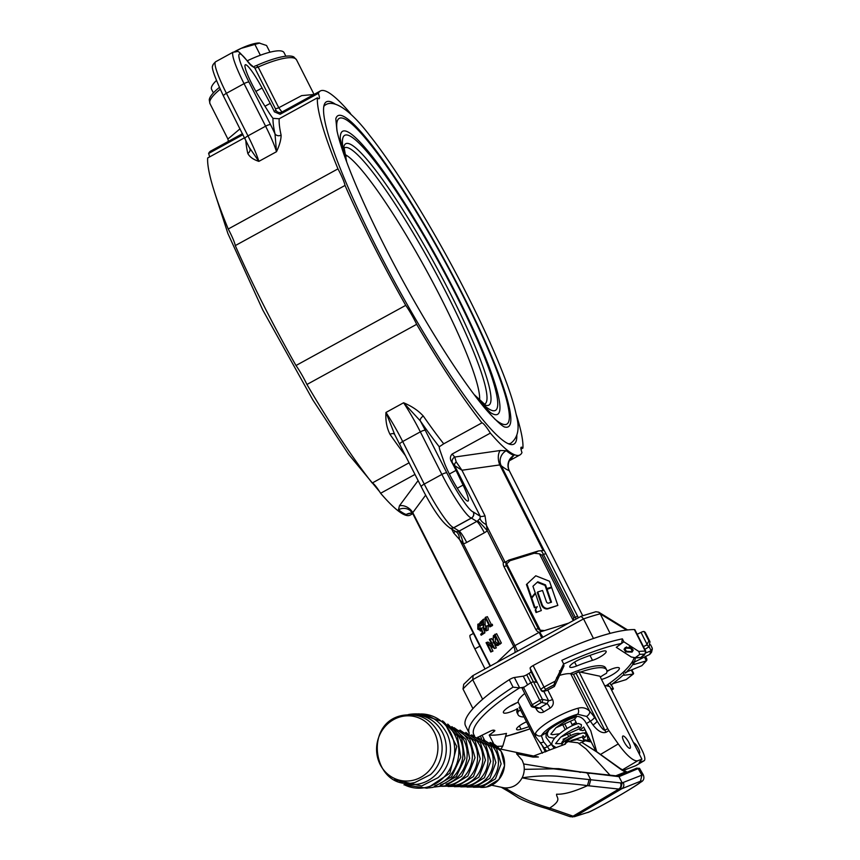 <?xml version="1.0" encoding="UTF-8"?>
<svg xmlns="http://www.w3.org/2000/svg" width="860" height="860" viewBox="0 0 860 860"><rect width="100%" height="100%" fill="white"/><g stroke="black" fill="none" stroke-linecap="round" stroke-linejoin="round"><path stroke-width="1.29" d="M567.976 741.578L576.856 739.568L584.005 741.331L581.973 742.47L597.098 752.167L621.511 769.84L625.252 772.033L627.133 772.194M491.651 785.234L502.96 787.609A18.608 17.404 -78.1 0 0 505.099 787.911C512.582 788.115 518.268 784.75 522.138 777.816A18.608 17.404 -78.1 0 0 524.245 769.356A18.608 17.404 -78.1 0 0 523.622 763.97L522.213 760.261L516.538 753.726L533.017 757.09L538.371 757.026L499.327 748.802M585.327 740.761L584.005 741.331L583.456 739.568L585.327 740.761L591.25 742.008M610.009 775.193L586.047 748.952L577.974 742.803L567.944 741.589L563.719 744.803M578.898 743.513L581.209 742.524M615.782 775.817L625.252 772.033A2.257 2.161 68 0 0 625.994 772.667M501.24 787.244L508.615 791.544L505.099 787.911C520.042 797.403 532.695 803.186 549.712 808.056L573.082 816.172L618.802 789.061L587.487 785.664C567.116 782.772 545.079 782.557 522.138 777.816C535.21 775.935 547.197 775.419 558.108 776.279L620.458 782.912L622.156 782.88L618.996 776.655L553.313 768.808M620.662 789.039L622.156 782.88L641.915 775.15L640.453 781.267L621.78 788.738L618.802 789.061A4.515 4.139 96.1 0 0 620.458 782.912M618.996 776.655L617.577 776.214L636.658 768.184L638.152 768.603L618.996 776.655M589.143 779.493L587.477 785.664C573.942 791.759 563.644 794.597 556.592 794.188C556.119 797.79 562.741 799.51 549.712 808.056L546.315 808.432L569.642 816.527A4.515 4.289 108.7 0 0 573.082 816.172L575.297 816.301L588.133 812.291L574.394 816.699L569.642 816.527M638.152 768.603L641.915 775.15A36.098 1.752 -29.9 0 1 643.312 774.892L639.55 768.356A36.098 1.752 150.1 0 0 638.152 768.603M524.245 769.356L553.786 768.829L523.622 763.97M547.422 767.872L571.674 770.775M586.068 772.807L587.477 773.226L590.734 779.708L589.078 785.857M550.938 808.464L547.54 808.83M627.284 772.13L620.511 768.732L597.055 751.984L581.973 742.47M551.013 768.582L558.763 768.668L579.694 771.828L618.189 776.075M639.55 768.356L636.658 768.184M638.991 753.489A6.203 1.666 59.3 0 0 639.442 753.435A6.203 1.666 59.3 0 0 638.432 748.555A6.203 1.666 59.3 0 0 633.54 742.717M596.732 751.769L590.723 730.624L585.037 721.25C581.758 716.81 577.716 715.391 572.911 716.993A21.436 4.956 153.1 0 0 546.046 732.913L546.068 737.31L554.249 748.232M585.047 729.753L582.704 730.591L579.995 730.011A21.436 4.956 153.1 0 0 583.671 727.033L595.905 751.21M579.995 730.011L579.35 728.753M576.888 723.883L574.598 719.358M623.995 741.632A7.106 1.913 -120.7 0 1 622.833 736.042A7.106 1.913 -120.7 0 1 628.929 742.674A7.106 1.913 -120.7 0 1 630.09 748.264A7.106 1.913 -120.7 0 1 623.995 741.632A7.106 1.913 -120.7 0 1 622.833 736.042A7.106 1.913 -120.7 0 1 628.929 742.674A7.106 1.913 -120.7 0 1 630.09 748.264A7.106 1.913 -120.7 0 1 623.995 741.632M563.074 725.388L565.203 729.592M567.826 734.795L568.729 736.558M565.074 724.561L567.052 728.463M569.836 733.956L570.653 735.579M587.896 740.051L587.197 733.999M635.905 765.593A13.534 3.644 59.3 0 1 635.755 765.701A13.534 3.644 59.3 0 1 635.583 765.776L623.403 770.431M622.371 769.861L637.851 760.692L641.893 759.208L639.184 762.551L643.989 760.788A13.534 3.644 59.3 0 0 644.162 760.713A13.534 3.644 59.3 0 0 641.958 750.06L609.804 686.549L604.548 685.442M637.851 760.692A33.841 9.116 -120.7 0 1 618.265 743.921L608.901 730.613L606.106 732.279C602.247 733.601 597.872 731.15 592.991 724.926A4.515 1.204 -35.1 0 0 597.098 721.045C600.839 727.27 603.441 730.344 604.903 730.269L607.708 728.613L578.941 671.789L599.861 676.196L641.893 759.208M563.569 740.127L563.106 739.224A21.436 4.956 153.1 0 0 567.31 737.375M592.991 724.926L590.358 721.185A18.049 4.859 59.3 0 0 586.574 716.423L577.554 714.23A25.94 5.998 153.1 0 0 541.391 735.676A4.515 4.203 -154.6 0 1 535.414 733.44L535.651 736.74L518.333 702.523A30.455 7.041 -26.9 0 1 524.75 693.482M522.267 688.376L530.824 682.679L533.479 681.733L537.221 682.517M559.634 675.38A30.455 7.041 -26.9 0 1 570.739 673.81L573.48 674.39L578.941 671.789M542.391 753.188L519.139 707.242L520.354 706.522M546.046 732.913L541.391 735.676L543.595 741.9A4.515 2.655 137.6 0 1 539.682 742.083L546.723 751.382A4.515 1.204 144.9 0 1 546.691 751.339M607.708 728.613A4.515 1.215 59.3 0 0 608.901 730.613M547.777 690.021L552.55 699.459C554.055 702.953 553.259 705.845 550.163 708.135A4.515 0.666 61.1 0 0 547.111 703.598L548.54 700.653L543.961 691.612M550.163 708.135A30.455 7.041 153.1 0 0 543.66 711.994C540.553 713.381 538.091 712.413 536.274 709.113L535.576 707.737M572.911 716.993L577.554 714.23A4.515 2.892 -105.4 0 0 577.877 708.274C582.51 706.942 586.466 707.963 589.734 711.338L570.739 673.81M563.106 739.224L564.3 739.471M538.478 708.339L539.639 708.027A34.97 8.084 -26.9 0 1 547.111 703.598L541.52 702.426L534.049 706.855L539.639 708.027A4.515 1.752 57.4 0 1 543.66 711.994M586.574 716.423A4.515 2.655 -42.4 0 0 589.734 711.338A22.564 6.074 -120.7 0 1 594.464 717.294L597.098 721.045L573.48 674.39M601.505 679.432A12.405 2.87 153.1 0 0 614.9 673.122A12.405 2.87 153.1 0 0 618.705 667.639A12.405 2.87 153.1 0 0 618.544 667.596A12.405 2.87 153.1 0 0 606.945 671.144M606.934 671.488A7.901 1.827 153.1 0 0 610.138 669.661M518.225 702.255A12.405 2.87 153.1 0 0 503.423 711.865A12.405 2.87 153.1 0 0 504.196 713.123A12.405 2.87 153.1 0 0 517.602 708.618L518.225 711.381A14.663 3.386 153.1 0 0 520.569 710.059M510.109 706.157A7.901 1.827 153.1 0 0 516.355 702.996M605.505 650.934A10.148 2.344 153.1 0 0 601.688 651.482A89.107 20.608 153.1 0 0 581.07 658.814A10.148 2.344 153.1 0 0 569.771 666.995A10.148 2.344 153.1 0 0 576.576 666.005A68.811 15.91 -26.9 0 1 592.508 660.34A10.148 2.344 153.1 0 0 602.097 655.739A10.148 2.344 153.1 0 0 606.149 651.332A10.148 2.344 153.1 0 0 605.505 650.934M524.062 716.961A49.633 11.481 -26.9 0 1 521.246 716.702A49.633 11.481 -26.9 0 1 518.086 714.735A49.633 11.481 -26.9 0 1 518.225 711.381M555.205 681.195L563.526 664.092A98.137 22.693 -26.9 0 1 621.597 643.441L616.276 647.322L631.24 656.997L635.207 657.717L639.765 654.395L638.819 651.471A101.523 23.478 -26.9 0 1 645.269 651.117A4.515 1.043 -26.9 0 1 645.527 651.138A4.515 1.043 -26.9 0 1 645.817 651.321L634.906 629.778A4.515 1.043 -26.9 0 0 634.357 629.574A101.523 23.478 -26.9 0 0 533.125 665.565L544.025 687.097A101.523 23.478 -26.9 0 1 555.205 681.195L553.926 684.904A99.266 22.951 153.1 0 0 545.53 689.376L544.154 691.225L546.702 690.537A92.493 21.392 -26.9 0 1 554.324 686.463L553.926 684.904M563.526 664.092L563.988 665.909L554.388 686.495L546.702 690.537M560.516 671.37L557.237 678.723L560.946 670.402L559.946 673.971L560.516 671.37L559.43 670.832M557.345 677.659L558.312 677.057M493.833 744.136L489.233 735.063A90.235 20.866 153.1 0 0 506.465 733.408L502.799 746.061L500.81 749.254M625.198 647.612L624.08 649.397L625.671 651.88L632.025 652.106L633.154 650.321L631.455 647.784L625.198 647.612M634.304 658.008L635.207 657.717A92.493 21.392 -26.9 0 1 640.721 657.588L634.304 658.008M623.865 641.786L622.382 638.851L621.597 643.441L623.865 641.786L638.819 651.471M518.086 714.735L517.086 712.779A49.633 11.481 -26.9 0 1 517.602 708.618M570.094 673.713A49.633 11.481 -26.9 0 1 605.655 667.951L606.644 669.908A49.633 11.481 -26.9 0 1 606.493 673.262A14.663 3.386 153.1 0 0 600.323 677.1M526.503 721.798A10.148 2.344 153.1 0 0 516.581 729.398A10.148 2.344 153.1 0 0 521.053 729.237A89.107 20.608 153.1 0 0 528.964 726.657M519.634 687.892A4.515 1.043 153.1 0 0 519.526 687.903L513.044 687.14A101.523 23.478 -26.9 0 0 469.313 733.279L465.539 725.84A101.523 23.478 -26.9 0 1 509.281 679.701A4.515 1.043 -26.9 0 1 514.377 677.508L519.634 687.892L522.901 687.398M489.233 735.063L493.833 731.709A3.386 0.785 153.1 0 0 494.833 730.484A3.386 0.785 153.1 0 0 494.597 730.344A81.216 18.78 -26.9 0 1 493.618 730.14A3.386 0.785 153.1 0 0 490.598 731.021L477.859 737.289M606.063 685.764A81.216 18.78 153.1 0 0 608.031 684.377L609.02 686.334A81.216 18.78 -26.9 0 1 608.977 686.377A3.386 0.785 153.1 0 1 609.02 686.334M633.992 658.018A81.216 18.78 153.1 0 1 632.659 661.103A81.216 18.78 -26.9 0 1 632.078 662.082A81.216 18.78 153.1 0 1 624.392 671.112A81.216 18.78 -26.9 0 1 623.081 672.348A81.216 18.78 153.1 0 1 609.944 683.001A81.216 18.78 -26.9 0 1 608.031 684.377M535.543 679.185A4.515 1.043 -26.9 0 1 535.511 679.142A4.515 1.043 -26.9 0 1 535.49 679.099L530.104 668.188A4.515 1.043 -26.9 0 1 533.125 665.565M536.135 682.292A3.386 0.785 153.1 0 0 536.231 681.958L535.49 679.099M563.321 663.307L561.838 660.372A101.523 23.478 -26.9 0 1 622.382 638.851M637.185 634.271L641.012 632.39A3.386 0.785 -26.9 0 1 644.14 631.552A101.523 23.478 -26.9 0 1 645.193 632.283A3.386 0.785 -26.9 0 1 645.247 632.347A3.386 0.785 -26.9 0 1 645.269 632.422M514.377 677.508L523.245 676.164A3.386 0.785 153.1 0 0 526.739 674.734A81.216 18.78 -26.9 0 1 529.072 673.348A3.386 0.785 153.1 0 0 530.975 671.585L530.104 668.188M613.18 688.634L613.137 688.967A98.137 22.693 -26.9 0 1 611.567 690.021M610.74 688.387L613.137 688.967M623.081 672.348L624.07 674.304A81.216 18.78 -26.9 0 1 610.933 684.958L609.944 683.001M631.81 669.811L633.594 673.326L632.917 674.111A98.137 22.693 -26.9 0 1 626.134 679.615L633.476 673.885M626.134 679.615L614.491 683.173A3.386 0.785 153.1 0 0 610.933 684.958M624.07 674.304A3.386 0.785 153.1 0 0 623.618 675.089A3.386 0.785 153.1 0 0 624.306 675.218L632.917 674.111M632.078 662.082L633.078 664.038A81.216 18.78 -26.9 0 1 625.381 673.068L624.392 671.112M645.548 656.492L646.946 659.244L645.795 661.039A98.137 22.693 -26.9 0 1 641.818 665.704L646.838 660.362M641.818 665.704L628.649 671.112A3.386 0.785 153.1 0 0 625.381 673.068M633.078 664.038A3.386 0.785 153.1 0 0 633.003 664.393A3.386 0.785 153.1 0 0 634.4 664.361L645.795 661.039M635.314 657.943A81.216 18.78 -26.9 0 1 633.648 663.06L632.659 661.103M651.955 647.634L652.342 648.891L650.504 651.02A98.137 22.693 -26.9 0 1 649.73 654.395L651.558 652.245L652.342 648.891M649.73 654.395L636.314 661.114A3.386 0.785 153.1 0 0 633.648 663.06M646.032 652.815L650.504 651.02M580.425 672.101A49.633 11.481 -26.9 0 1 606.644 669.908M644.14 631.552L648.902 640.947L646.58 645.054A98.137 22.693 -26.9 0 1 649.085 646.795L649.956 641.678L645.193 632.283M645.247 632.347L649.956 641.678A101.523 23.478 -26.9 0 0 648.902 640.947M644.817 649.354L649.085 646.795M643.43 646.602L646.58 645.054M624.156 648.988L625.725 651.063L628.058 652.063M630.445 652.041L633.132 649.913M625.252 648.945L626.682 646.913M629.133 646.827L630.692 647.558L632.014 649.956M625.725 651.063L625.671 651.88M632.078 651.289L632.025 652.106M631.272 651.611L626.467 651.278L625.166 649.343L625.94 648.107L630.638 648.375L632.046 650.375L631.272 651.611M625.994 647.3L625.94 648.107M630.692 647.558L630.638 648.375M571.502 740.428L579.919 737.729L574.663 739.837M565.536 743.018L565.439 742.062C573.125 736.708 579.092 733.655 583.349 732.892L586.144 734.032L585.929 736.353L583.198 738.804M446.093 784.126A30.455 28.466 -78.1 0 0 466.464 760.907A30.455 28.466 -78.1 0 0 457.187 731.441M405.436 785.309A37.227 34.798 -78.1 0 0 425.453 787.534A37.227 34.798 -78.1 0 0 454.607 747.404A37.227 34.798 -78.1 0 0 420.465 713.95M412.789 513.678L410.177 515.108A207.55 28.369 -118.7 0 1 380.614 493.264A21.436 2.935 -118.7 0 0 372.208 483.019A207.55 28.369 -118.7 0 1 306.934 384.474A21.436 2.935 61.3 0 0 295.99 365.511A207.55 28.369 -118.7 0 1 235.285 245.595A21.436 2.935 61.3 0 0 228.233 229.018A207.55 28.369 -118.7 0 1 207.658 157.982L244.562 137.75M209.593 156.918A21.436 2.935 61.3 0 0 208.614 153.499A207.55 28.369 -118.7 0 1 210.646 151.113L242.499 133.655M280.134 114.294L274.361 111.832A212.065 28.982 -118.7 0 1 275.877 110.22A4.515 4.472 -122.4 0 0 281.962 112.026A207.55 28.369 61.3 0 0 280.134 114.294L318.35 93.342A21.436 2.935 -118.7 0 1 319.125 98.674A21.436 2.935 -118.7 0 1 317.394 97.825L279.177 118.766A207.55 28.369 61.3 0 0 281.102 135.127C281.123 139.556 279.597 145.082 276.501 151.704L274.985 133.816A212.065 28.982 -118.7 0 1 272.975 118.336L279.177 118.766M272.975 118.336A21.436 2.935 -118.7 0 1 268.438 111.757L259.892 98.158A25.94 3.547 -118.7 0 1 245.304 64.779A25.94 3.547 -118.7 0 1 262.063 88.01L270.223 103.372A21.436 2.935 -118.7 0 1 271.588 105.995A21.436 2.935 -118.7 0 1 274.361 111.832M208.614 153.499L242.993 134.655M415.004 474.419L380.614 493.264M372.208 483.019L409.113 462.787M439.245 446.781A212.065 28.982 -118.7 0 1 420.314 420.895L403.598 402.77C411.768 406.178 418.347 410.618 423.335 416.089A207.55 28.369 61.3 0 0 443.728 443.814L439.245 446.781A21.436 2.935 61.3 0 0 440.277 451.21L444.007 461.841A25.94 3.547 61.3 0 0 456.896 487.598A25.94 3.547 61.3 0 0 468.077 501.058A25.94 3.547 61.3 0 0 463.078 485.072L456.026 470.388A21.436 2.935 61.3 0 0 454.768 467.829A21.436 2.935 61.3 0 0 451.468 461.669C449.834 458.788 450.06 456.252 452.145 454.058A207.55 28.369 61.3 0 0 454.746 457.036L500.23 450.511L506.25 450.694A11.277 10.621 -51.4 0 0 501.187 465.701L499.789 464.927L461.938 470.237L454.575 465.582L452.403 462.734A212.065 28.982 -118.7 0 1 451.468 461.669M443.728 443.814L481.944 422.862A21.436 2.935 61.3 0 1 490.361 433.107L452.145 454.058M506.25 450.694A207.55 28.369 61.3 0 0 513.914 455.413L510.378 459.014M490.361 433.107A207.55 28.369 61.3 0 0 519.924 454.951A207.55 28.369 61.3 0 0 521.966 452.564A21.436 2.935 -118.7 0 1 521.192 447.232A21.436 2.935 -118.7 0 1 522.923 448.081A207.55 28.369 61.3 0 0 516.054 413.929M412.789 513.646A11.277 10.621 -51.4 0 0 410.241 510.603A11.277 10.621 -51.4 0 0 410.241 510.593A11.277 10.621 -51.4 0 0 398.47 509.776L399.47 505.744L418.121 480.568M411.316 513.044L406.135 514.495A207.55 28.369 -118.7 0 1 398.47 509.776M351.02 114.466A21.436 2.935 61.3 0 1 349.956 112.8A207.55 28.369 61.3 0 0 320.393 90.956L281.962 112.026L278.769 107.736L301.688 95.61L313.943 94.493M320.393 90.956A207.55 28.369 61.3 0 0 318.35 93.342M228.233 229.018L337.969 168.861A21.436 2.935 -118.7 0 1 345.032 185.438A207.55 28.369 61.3 0 0 405.737 305.354A21.436 2.935 -118.7 0 1 416.67 324.317A207.55 28.369 61.3 0 0 481.944 422.862M345.032 185.438L235.285 245.595M295.99 365.511L405.737 305.354M249.507 147.78L258.86 161.368C253.238 159.53 249.54 156.875 247.787 153.381A207.55 28.369 -118.7 0 1 245.831 140.266M317.394 97.825A207.55 28.369 61.3 0 0 337.969 168.861M522.923 448.081L520.988 449.146M405.619 455.875A207.55 28.369 -118.7 0 1 390.021 434.354C386.763 427.925 385.409 420.626 385.968 412.445L394.837 434.859M416.67 324.317L306.934 384.474M252.066 66.188L254.7 67.811A4.515 1.043 153.1 0 0 258.161 67.037A48.504 11.212 153.1 0 1 296.539 59.845L293.916 57.018A47.902 11.072 153.1 0 0 256.43 65.564L258.161 67.037L278.769 107.736A4.515 1.043 153.1 0 1 275.308 108.521L254.7 67.811L250.518 64.5A4.515 4.343 121.6 0 1 252.066 66.188A27.069 3.698 -118.7 0 1 247.454 61.253A38.356 5.246 61.3 0 0 249.002 82.13L270.556 124.689A49.633 6.783 -118.7 0 1 274.985 133.816A4.515 4.042 -12.6 0 0 281.102 135.127M254.592 66.231L256.43 65.564M219.311 87.451A47.902 11.072 153.1 0 0 209.259 99.878L209.99 103.662L227.9 139.03L240.048 128.817M449.715 527.857L455.929 531.684L458.219 531.469A11.277 2.096 -105.7 0 1 463.4 543.81L453.671 532.963L451.715 529.093M458.219 531.469A4.515 4.343 -58.4 0 0 459.165 531.082L476.805 521.407A4.515 4.343 -58.4 0 0 477.644 520.816L480.063 518.451L480.235 516.269L454.575 465.582A4.515 2.601 -34.3 0 1 456.219 461.917L461.938 470.237L484.997 515.796L487.276 530.727A15.792 15.211 121.6 0 1 484.341 532.791L466.7 542.456A15.792 15.211 121.6 0 1 463.4 543.81L514.947 645.613L539.661 632.078L568.664 623.124M483.911 629.971L484.922 632.788L481.159 635.239L480.675 634.282L482.352 632.68L481.374 629.982L480.89 630.713L481.568 630.509M482.073 630.52L480.331 631.046L480.89 630.713L477.794 629.144L477.848 624.22L480.375 623.328M480.804 623.392L482.428 624.887L480.235 625.833L478.3 625.198L479.138 624.951M480.052 624.672L479.998 628.23L480.815 629.262M486.405 625.972L486.373 630.616L483.481 629.273L482.75 621.307L480.46 623.489L479.977 622.533L483.32 619.34L483.879 628.767L485.911 629.638L485.964 626.403L488.147 625.446L488.114 630.09L485.814 630.961L488.114 630.09M482.761 622.436L480.46 623.489M483.32 619.34L485.062 618.813L485.104 624.5L486.276 629.079M485.599 617.168L489.834 625.532L492.339 624.285L492.533 625.521L489.877 626.918L485.158 617.587L487.34 616.641L491.361 624.575M489.845 639.077L494.565 648.397L487.502 644.258L491.221 651.601L490.781 652.02L486.061 642.689L493.113 646.817L489.404 639.496L491.587 638.55L492.2 639.754M494.833 644.968L496.306 647.87L494.478 648.483M490.404 646.021L492.963 651.074L490.781 652.02M486.158 642.603L487.899 642.065L491.952 644.527M496.639 633.712L501.358 643.043L496.897 645.677L493.156 642.657L493.371 635.701L496.639 633.712M425.668 495.134L412.779 512.625L412.875 513.839L477.816 642.13L412.993 514.043M490.103 666.188L477.408 641.27M485.018 668.972L474.86 648.902A18.608 2.548 -118.7 0 1 470.173 635.196L473.409 633.422M513.914 455.413A11.277 11.04 -69.9 0 0 509.26 470.678L508.615 470.356L509.26 470.678A218.827 29.917 -118.7 0 1 501.187 465.701L543.853 549.981L543.144 550.572L499.789 464.927A11.277 6.267 -101.3 0 1 500.23 450.511M573.201 620.64L573.728 617.846L577.63 616.308A6.772 0.924 -118.7 0 1 578.361 617.813M576.06 619.071A4.515 0.613 61.3 0 0 575.157 617.061L543.434 554.399L542.004 555.184L539.457 553.818L534.211 553.249L509.948 560.741L506.69 563.891L506.776 566.041L538.5 628.703L540.499 630.67M526.438 584.51L531.104 598.119L535.253 592.938L532.942 586.262L537.231 582.284L545.014 585.38L546.293 589.068L551.518 587.111L549.497 581.253L535.769 575.791L526.438 584.51M536.038 612.524L541.316 610.568L535.457 593.486L531.287 598.657L534.415 607.805L536.758 607.085L535.21 610.105L536.038 612.524L541.316 610.568M546.971 589.078L551.507 602.193L548.508 603.129A1.709 1.333 -134.2 0 1 546.444 601.785L542.531 590.476L537.769 591.959L537.263 592.454L541.617 605.032A4.988 3.902 45.8 0 0 547.981 608.794L557.85 605.397L551.69 587.606L546.465 589.562L550.894 602.387M480.063 518.451A11.277 6.386 -164.7 0 0 485.921 524.385L505.11 562.279L508.862 560.075L538.392 550.959L543.144 550.572M544.552 630.563L539.704 630.187A4.515 4.343 -58.4 0 0 541.23 630.756M541.865 630.81L539.661 632.078M505.11 562.279L503.337 562.451L487.276 530.727A11.277 0.914 -131.5 0 0 477.644 520.816M455.929 531.684A11.277 7.89 -62.6 0 1 459.304 538.983L513.71 646.462L514.947 645.613A11.277 1.537 61.3 0 1 517.419 651.213M490.426 666.016L412.779 512.625A11.277 8.46 39.2 0 0 399.47 505.744M410.682 513.162L412.52 513.205A11.277 11.04 -69.9 0 0 406.135 514.495M452.403 462.734A4.515 3.838 -41.6 0 1 454.746 457.036L456.219 461.917M512.087 457.81A11.277 8.912 54 0 0 510.904 458.444M626.617 630.079L600.194 613.814A101.523 23.478 153.1 0 0 583.564 618.899L472.71 679.669A101.523 23.478 153.1 0 0 463.013 689.01L463.723 684.323L472.645 675.756L581.36 616.168L595.84 611.739L598.689 612.159L600.194 613.814L610.105 633.401A101.523 23.478 -26.9 0 0 593.475 638.486L583.564 618.899L581.209 616.384M473.161 675.616L472.71 679.669L482.621 699.245A101.523 23.478 -26.9 0 0 472.925 708.597L463.013 689.01M542.961 637.217L539.8 632.433M541.628 637.948A11.277 1.537 61.3 0 0 539.155 632.347A6.772 6.514 121.6 0 1 535.673 629.251L538.5 628.703M494.898 634.25L499.617 643.57L496.897 645.677M494.941 635.626L493.092 637.744L493.597 642.237L496.704 644.548L498.692 643.033L494.941 635.626M497.144 645.602L498.639 645.15M499.617 643.57L501.358 643.043M495.349 636.443L495.338 641.7L498.445 644.022M493.092 637.744L494.833 637.217M493.597 642.237L495.338 641.7M491.221 651.601L492.963 651.074M494.565 648.397L496.306 647.87M490.587 624.812L490.791 626.048L492.533 625.521M490.791 626.048L489.877 626.918M483.879 628.767L485.62 628.241M483.363 625.026L485.104 624.5M478.697 624.973L478.257 628.757L480.482 629.681L481.32 628.165L483.18 633.315L484.922 632.788M483.18 633.315L481.159 635.239M481.32 628.165L482.944 627.671M478.257 628.757L479.998 628.23M477.848 624.22L480.675 625.413L482.428 624.887M516.828 435.267A195.145 26.671 -118.7 0 1 513.957 444.072A195.145 26.671 -118.7 0 1 375.519 245.476A195.145 26.671 -118.7 0 1 326.359 101.835A195.145 26.671 -118.7 0 1 335.314 104.157M508.454 443.695A192.887 26.37 61.3 0 0 510.808 443.233A192.887 26.37 61.3 0 0 510.958 443.137C518 437.557 519.816 428.42 516.43 415.724C514.162 404.512 509.561 390.064 502.606 372.38C493.715 349.827 482.127 324.403 467.818 296.119C437.256 235.522 397.804 170.796 370.026 135.869C347.429 106.092 332.487 100.061 325.531 104.866A192.887 26.37 61.3 0 0 325.37 104.952A192.887 26.37 61.3 0 0 323.715 106.683M504.82 427.022L504.82 427.022A177.321 24.241 61.3 0 0 463.658 296.313A177.321 24.241 61.3 0 0 335.819 118.712A177.321 24.241 61.3 0 0 335.808 118.712L336.937 130.559C339.044 140.546 343.505 154.166 350.31 171.398C358.889 192.952 370.015 217.268 383.689 244.326C416.863 310.267 461.207 381.346 487.502 411.177C503.81 429.226 505.68 426.99 504.82 427.022L504.82 427.022M250.002 148.974A4.515 4.042 -12.6 0 1 247.787 153.381M390.021 434.354A4.515 2.73 145.2 0 1 394.439 434.203M484.997 515.796A11.277 2.612 153.1 0 1 480.235 516.269L473.355 512.033A9.019 1.236 61.3 0 0 473.183 511.947A38.356 5.246 61.3 0 1 446.834 472.903L425.291 430.344A49.633 6.783 -118.7 0 0 420.314 420.895A4.515 2.73 145.2 0 1 423.335 416.089M213.387 92.901L211.581 89.332A40.603 9.396 -26.9 0 1 216.354 80.571M247.239 60.813A40.603 9.396 -26.9 0 1 284.047 52.643L285.853 56.222M234.683 51.568A24.811 5.74 -26.9 0 1 241.069 48.386A24.811 5.74 -26.9 0 1 258.989 43A24.811 5.74 -26.9 0 1 259.064 43L266.557 45.494L269.965 52.213M235.468 51.46L241.069 48.386L259.752 43.032M254.893 44.43L260.365 55.233M584.596 732.903A22.564 5.214 153.1 0 0 586.058 732.118A22.564 5.214 153.1 0 0 586.197 732.043M576.157 722.454A24.811 5.74 -26.9 0 0 572.158 724.658L571.932 725.84M572.158 724.658L570.696 721.787M480.869 403.2L490.426 412.574A161.304 22.048 61.3 0 0 490.426 412.574A161.304 22.048 61.3 0 0 457.058 295.668A161.304 22.048 61.3 0 0 340.248 138.621A161.304 22.048 61.3 0 0 340.248 138.632L343.011 151.715M345.752 158.487L346.182 155.155A142.803 19.522 61.3 0 0 344.806 154.392M526.943 584.015L531.609 597.625M532.942 586.262L537.231 582.284M537.736 581.79L545.519 584.886L545.014 585.38M545.519 584.886L546.799 588.573L546.293 589.068M546.799 588.573L551.518 587.111M535.457 593.486L531.287 598.657M531.792 598.162L534.92 607.311L534.415 607.805M534.92 607.311L536.758 607.085M537.263 606.59L535.21 610.105M535.715 609.611L536.543 612.03M537.769 591.959L542.122 604.537L541.617 605.032M542.122 604.537A4.988 3.902 45.8 0 0 548.486 608.31L557.85 605.397M577.748 734.762A10.718 2.483 153.1 0 0 567.041 739.546A10.718 2.483 153.1 0 0 562.117 744.609C558.925 741.051 573.728 732.441 579.145 733.408L580.145 733.784M624.091 770.796L624.016 770.119M623.178 782.6A4.515 4.257 68.1 0 1 621.78 788.738L575.297 816.301A4.515 4.407 72.7 0 1 574.394 816.699M588.133 812.291A31.583 1.537 150.1 0 0 622.382 793.823A31.583 1.537 150.1 0 0 640.453 781.267M574.491 816.419L572.308 817M620.673 775.957A1.129 1.064 -112.7 0 0 619.329 775.473L619.329 775.473A1.129 1.064 -112.7 0 0 619.2 775.537M589.595 773.473L588.208 773.043L589.595 773.473M580.468 772.377L579.006 772.011M635.583 765.776L643.989 760.788M586.574 723.432L590.358 721.185A4.515 1.204 -35.1 0 0 594.464 717.294M600.549 754.424L618.265 743.921M543.595 741.9A18.049 4.859 -120.7 0 1 547.379 746.673L551.163 744.427M544.058 747.598A4.515 1.204 144.9 0 0 547.379 746.673L549.776 750.07M533.479 681.733L542.402 699.352L548.54 700.653A4.515 1.043 -26.9 0 0 552.55 699.459M523.353 687.108L532.275 704.727L539.747 700.298L530.824 682.679M535.414 733.44A30.455 7.041 -26.9 0 1 577.877 708.274M576.135 673.445L604.903 730.269A4.515 1.215 -120.7 0 0 606.106 732.279M545.412 751.941L541.477 744.169M542.402 699.352L539.747 700.298A2.257 0.613 -120.7 0 0 541.52 702.426A2.257 2.107 -78.1 0 0 542.402 699.352M522.127 688.29L531.05 705.92A2.257 2.257 0 0 0 532.598 707.103A2.257 2.107 101.9 0 0 534.049 706.855A2.257 0.613 -120.7 0 1 532.275 704.727L531.19 706.006A2.257 2.107 101.9 0 0 532.598 707.103L538.478 708.35M537.392 708.113A4.515 1.043 -26.9 0 1 536.274 709.113M546.831 690.472L542.854 691.58L541.166 690.3A4.515 1.043 -26.9 0 1 541.144 690.258A2.257 2.193 -14.4 0 0 544.154 691.225M640.721 657.588L644.516 654.191A99.266 22.951 153.1 0 0 639.765 654.395M634.357 629.574L645.269 651.117A2.257 2 90.3 0 1 644.516 654.191M496.887 746.329A90.235 20.866 153.1 0 0 502.799 746.061M474.526 735.751A98.137 22.693 -26.9 0 1 519.526 687.903M530.039 728.786A98.137 22.693 -26.9 0 1 505.497 736.311M513.044 687.14L509.281 679.701M519.354 725.894L521.053 729.237M574.598 662.092L576.576 666.005M590.003 655.406L592.508 660.34M493.049 730.151L493.833 731.709M482.03 735.236L484.363 739.837M530.975 671.585L536.231 681.958M529.072 673.348L533.308 681.722M526.739 674.734L530.77 682.711M523.245 676.164L527.535 684.635M647.214 644.656L641.012 632.39M651.117 650.697L649.128 646.763M646.322 660.803L644.43 657.051M633.702 662.985L634.4 664.361M633.315 673.993L631.304 670.015M623.919 674.455L624.306 675.218M613.352 688.967L611.224 684.764M544.025 690.698A2.257 2.193 -14.4 0 1 541.005 689.731A4.515 1.043 -26.9 0 1 544.025 687.097L545.53 689.376M541.198 690.365A4.515 1.043 -26.9 0 1 541.166 690.3L535.511 679.142M645.817 651.321L644.462 654.976A2.257 1.258 -126.1 0 1 644.129 655.105M394.428 779.697L421.626 785.997L438.073 777.666A36.098 33.744 -78.1 0 0 447.243 734.107C439.127 718.616 426.528 712.026 409.446 714.359L408.124 714.649M430.462 774.645A33.841 31.637 -78.1 0 0 439.062 733.806C431.43 719.239 419.583 713.058 403.523 715.24C361.565 721.658 373.262 792.716 415.014 782.471L430.462 774.645M486.405 787.007A23.123 21.618 -78.1 0 0 504.498 765.701A23.123 21.618 -78.1 0 0 489.974 742.374L501.122 751.285L504.573 765.701L498.886 779.547L486.459 787.007L480.503 787.351A23.123 21.618 -78.1 0 0 486.405 787.007M477.332 786.513A23.693 22.145 -78.1 0 0 479.826 786.158A23.693 22.145 -78.1 0 0 498.144 766.206A23.693 22.145 -78.1 0 0 486.738 741.847M471.205 786.309A24.811 23.198 -78.1 0 0 473.731 785.943A24.811 23.198 -78.1 0 0 492.909 765.088A24.811 23.198 -78.1 0 0 481.052 739.568M465.077 786.104A25.94 24.252 -78.1 0 0 467.625 785.728A25.94 24.252 -78.1 0 0 487.674 763.97A25.94 24.252 -78.1 0 0 475.365 737.289M458.96 785.889A27.069 25.305 -78.1 0 0 461.53 785.513A27.069 25.305 -78.1 0 0 482.438 762.863A27.069 25.305 -78.1 0 0 469.678 735.01M452.833 785.685A28.197 26.359 -78.1 0 0 455.435 785.298A28.197 26.359 -78.1 0 0 477.203 761.745A28.197 26.359 -78.1 0 0 463.991 732.731M446.716 785.481A29.326 27.412 -78.1 0 0 449.329 785.083A29.326 27.412 -78.1 0 0 471.968 760.627A29.326 27.412 -78.1 0 0 458.305 730.452M440.503 784.911A32.712 30.584 -78.1 0 0 462.261 760.014A32.712 30.584 -78.1 0 0 452.392 728.463M434.913 785.707A34.97 32.691 -78.1 0 0 458.058 759.133A34.97 32.691 -78.1 0 0 447.598 725.485M399.911 781.858A34.97 32.691 -78.1 0 0 418.831 783.997A34.97 32.691 -78.1 0 0 446.222 746.233A34.97 32.691 -78.1 0 0 414.015 714.886M412.219 780.471A32.712 30.584 -78.1 0 0 437.525 742.277A32.712 30.584 -78.1 0 0 402.286 716.391A32.712 30.584 -78.1 0 0 376.981 754.586A32.712 30.584 -78.1 0 0 412.219 780.471M270.223 103.372L264.977 106.253M456.026 470.388L449.361 474.043M270.556 124.689A4.515 1.043 -26.9 0 0 265.6 126.205L244.057 83.646L226.416 93.31L247.959 135.869L265.6 126.205A45.118 6.17 61.3 0 1 276.501 151.704L258.86 161.368A45.118 6.17 -118.7 0 0 247.959 135.869A4.515 1.043 153.1 0 0 244.971 138.546A4.515 1.043 153.1 0 0 245.078 138.653M446.834 472.903A4.515 1.043 153.1 0 0 441.879 474.419L420.336 431.86A45.118 6.17 61.3 0 0 403.598 402.77L385.968 412.445A45.118 6.17 -118.7 0 1 402.695 441.524L424.249 484.083A42.86 5.859 61.3 0 0 453.693 527.717L471.334 518.053A42.86 5.859 -118.7 0 1 441.879 474.419L424.249 484.083A4.515 1.043 153.1 0 0 421.25 486.76A4.515 1.043 153.1 0 0 421.357 486.867M425.291 430.344A4.515 1.043 153.1 0 0 420.336 431.86L402.695 441.524A4.515 1.043 153.1 0 0 399.706 444.201A4.515 1.043 153.1 0 0 399.814 444.308M463.078 485.072L457.294 488.243M220.16 89.29A48.504 11.212 153.1 0 0 209.99 103.662M275.877 110.22L275.308 108.521M249.002 82.13A4.515 1.043 -26.9 0 0 244.057 83.646A42.86 5.859 -118.7 0 1 233.253 52.094L215.624 61.77A42.86 5.859 61.3 0 0 226.416 93.31A4.515 1.043 153.1 0 0 223.428 95.987A4.515 1.043 153.1 0 0 223.535 96.094M262.063 88.01L255.871 91.407M449.887 527.933A4.515 4.343 -58.4 0 0 453.779 527.76L459.165 531.082A11.277 1.537 -118.7 0 1 466.7 542.456M484.341 532.791A11.277 1.537 -118.7 0 0 476.805 521.407L471.42 518.096L453.779 527.76A4.515 0.613 -118.7 0 0 453.693 527.717A4.515 4.418 108.2 0 1 450.221 528.051C442.406 523.181 432.752 509.421 421.25 486.76L394.632 434.429M473.183 511.947A4.515 4.418 108.2 0 1 471.334 518.053A4.515 0.613 -118.7 0 1 471.42 518.096A4.515 4.343 121.6 0 0 473.355 512.033M233.253 52.094C239.908 52.008 235.758 48.267 247.132 60.684A4.515 3.268 143 0 1 247.454 61.253M455.037 531.147A11.277 2.612 -26.9 0 1 453.671 532.963M497.048 662.383L513.71 646.462A11.277 8.718 -133.7 0 1 514.979 652.546M474.86 648.902L479.944 646.118M510.69 458.595L511.001 458.358C512.635 456.155 505.702 462.443 509.249 470.592L582.714 615.706L509.26 470.678M543.853 549.981A6.772 0.924 -118.7 0 1 545.906 553.646L577.63 616.308M506.69 563.891L540.424 630.53M539.457 553.818L573.233 620.533M542.004 555.184L573.728 617.846M506.776 566.041L538.145 628.488A4.515 4.343 -58.4 0 0 539.704 630.187M508.862 560.075L509.948 560.741M534.211 553.249L538.392 550.959M506.69 561.322A4.515 4.343 -58.4 0 0 506.422 565.826L503.949 566.589A6.772 6.514 121.6 0 1 503.337 562.451M545.906 553.646L543.434 554.399A4.515 0.613 61.3 0 0 541.219 550.712M535.673 629.251L503.949 566.589M498.628 644.516L500.369 643.989M494.371 636.163L495.102 635.948M494.554 418.831A174.408 23.843 61.3 0 0 462.992 295.904A174.408 23.843 61.3 0 0 374.347 149.447A174.408 23.843 61.3 0 0 337.195 131.773M345 157.391A156.95 21.457 -118.7 0 1 371.563 157.251A156.95 21.457 -118.7 0 1 456.058 295.055A156.95 21.457 -118.7 0 1 477.16 398.47M485.846 405.296A148.974 20.361 61.3 0 0 451.371 295.507A148.974 20.361 61.3 0 0 343.925 146.393M343.914 148.328A146.028 19.963 -118.7 0 1 448.135 296.496A146.028 19.963 -118.7 0 1 484.212 404.254M479.579 400.244A142.803 19.522 61.3 0 0 441.599 299.215A142.803 19.522 61.3 0 0 346.182 155.155M562.117 744.609L562.451 745.276M589.713 738.976L587.337 740.374M565.385 744.115L533.576 756.015M582.22 736.87L584.015 740.417M508.615 791.544L517.473 797.188C520.289 799.413 534.995 805.315 546.358 808.443M587.434 812.614C591.132 812.109 635.228 786.986 640.625 782.224C643.699 780.783 644.591 778.332 643.312 774.892M624.382 770.936L624.263 769.969M590.788 741.105L584.058 739.686M617.706 776.15L636.787 768.12M635.755 765.701L644.162 760.713M535.651 736.74L539.682 742.083M530.093 728.893L505.433 736.515M613.384 688.946L611.621 690.129M481.6 738.643L480.31 736.085M652.181 647.978L650.547 644.753M613.416 688.838L611.32 684.7M625.22 648.526L625.166 649.343M632.1 649.558L632.046 650.375M557.721 677.906L556.689 677.476M644.462 654.976L640.528 657.846M556.033 727.721L574.555 719.379L576.845 716.326M548.809 730.065L547.293 733.311L547.616 735.827L548.96 737.299L554.474 738.288M560.784 737.117L579.317 728.786L581.166 726.958L581.392 724.625L578.587 723.496C571.556 725.12 563.698 729.85 555.001 737.676C552.023 741.546 551.153 744.061 552.367 745.222L556.011 747.566M579.909 737.729L583.972 736.439L582.929 735.655M573.416 716.864L574.458 717.638L573.652 717.788C568.954 719.078 562.999 722.454 555.786 727.925L550.83 734.193L552.389 734.698L559.14 733.838M578.167 726.259L579.21 727.044L578.414 727.184C573.706 728.474 567.75 731.849 560.548 737.332L555.592 743.599L561.838 743.685M483.449 739.589L496.521 748.501L501.111 763.83L495.414 778.87L481.815 787.115L473.409 787.255M477.579 737.213L491.167 746.577L495.897 762.605L489.91 778.3L475.709 786.9L467.077 787.072M471.71 734.827L485.803 744.653L490.673 761.38L484.406 777.73L469.614 786.685L460.745 786.879M465.84 732.451L480.45 742.728L485.459 760.154L478.912 777.161L463.508 786.47L454.413 786.696M459.971 730.065L475.096 740.804L480.245 758.928L473.409 776.591L457.412 786.255L448.081 786.502M454.101 727.689L469.743 738.88L475.021 757.703L467.904 776.021L451.317 786.04L441.75 786.309M451.887 726.614L465.937 739.46L469.646 758.455L461.755 776.204L445.211 785.825L439.299 786.405M447.737 724.088L461.723 738.213L464.938 758.176L456.348 776.537L439.03 786.459L434.483 787.04M442.588 720.82L457.402 735.945L460.745 757.241L451.554 776.795L433.107 787.351L428.452 787.953M418.917 713.789L444.298 722.217L456.746 746.458L449.823 773.226L427.183 788.233L403.953 784.836M379.55 491.597L348.612 454.338L312.803 399.9L262.751 309.955L227.9 233.511L214.516 192.145M519.924 454.951L509.185 460.842M296.539 59.845L314.05 94.428M250.002 148.952L223.428 95.987C214.462 76.712 210.936 66.618 212.861 65.704C212.452 65.263 213.377 63.952 215.624 61.77M247.132 60.684L250.507 64.5M412.875 513.839L410.241 510.603M598.689 612.159L627.617 629.961M227.9 139.03L228.405 141.384M509.324 444.039L510.808 443.233M323.897 105.758L325.37 104.952M485.75 405.264L474.204 394.611M346.677 161.949L343.903 146.49"/></g></svg>
